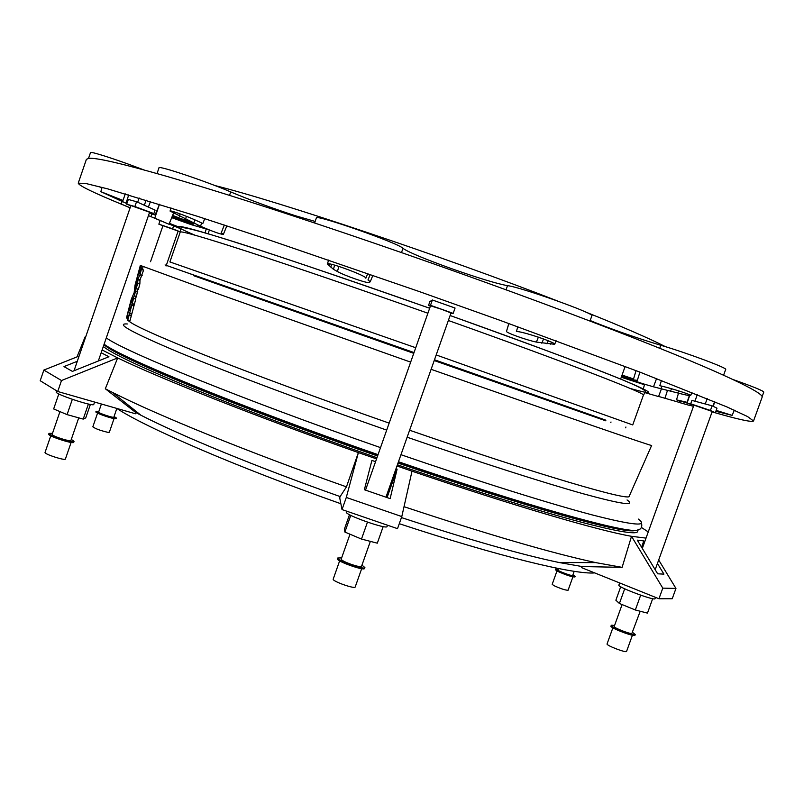 <?xml version="1.0" encoding="UTF-8"?>
<svg xmlns="http://www.w3.org/2000/svg" width="804" height="804" viewBox="0 0 804 804"><rect width="100%" height="100%" fill="white"/><g stroke="black" fill="none" stroke-linecap="round" stroke-linejoin="round"><path stroke-width="1.21" d="M149.564 212.356L153.886 213.593L155.092 210.095L136.539 201.724L134.881 206.527L126.68 204.196L128.318 199.452L136.539 201.724M153.886 213.593L134.881 206.527M126.68 204.196L130.821 205.744M56.632 390.824L56.23 391.98C54.461 394.01 94.028 407.115 93.777 404.422L94.591 402.06M74.038 370.755L130.891 205.533L149.604 212.236L98.319 361.006M90.39 404.412L85.737 417.899L83.214 419.105L67.074 414.613L53.657 408.945L58.823 393.93M83.214 419.105L88.41 404.02M67.074 414.613L72.33 399.337M50.773 435.808L45.044 452.431C43.929 454.039 65.335 460.953 65.405 459.014L71.124 442.441M52.481 433.376L48.984 433.376L48.722 434.14C47.406 435.929 73.767 444.501 73.777 442.3L73.214 440.582L71.265 439.507M48.984 433.376C47.677 435.155 74.028 443.738 74.038 441.537M59.968 411.608L52.129 434.391L52.712 435.085C55.697 437.336 71.003 441.898 70.913 440.522L78.722 417.859M644.919 392.633L658.576 396.563L661.39 388.955M679.742 401.015L679.189 402.462L689.721 405.467L690.284 404.131M693.46 406.372L689.802 405.266M177.704 226.567L169.383 223.351M122.761 204.759C93.706 192.819 78.862 185.623 78.239 183.161L85.767 183.473L107.857 188.91L197.673 216.376L263.3 237.944L419.557 291.651L500.088 320.354L639.642 372.011L726.846 406.894L747.469 416.502L753.529 420.974C751.851 422.432 738.042 419.397 712.093 411.879M679.229 402.372L658.808 396.503M712.153 411.698L715.329 412.764L716.987 408.171L712.103 405.809L691.932 400.402L690.706 403.809L693.862 405.266M180.649 228.748L169.101 224.045M150.74 212.698L155.102 215.04L159.473 204.246L154.76 218.155L169.021 224.256L148.438 215.603M130.087 207.874L121.344 204.126L130.127 207.764M693.229 404.975L676.506 399.839L687.058 402.332L689.36 395.588M716.193 410.392L732.132 415.366L715.861 411.306M661.461 380.423L659.793 385.679C670.827 388.091 691.721 394.804 690.666 395.528C690.003 395.91 685.742 395.065 677.872 393.015L653.491 386.814C641.471 383.448 634.738 381.136 633.271 379.88L637.351 380.322L639.914 372.121M517.816 326.766L516.369 331.61C520.299 330.615 556.468 342.665 554.649 344.303L536.399 342.082C526.489 340.112 505.344 332.504 506.51 331.308L508.892 323.54M370.222 274.405L367.991 279.953L370.222 281.812L369.207 282.465C368.111 283.792 344.675 275.712 337.389 271.501L333.419 269.3L327.429 264.003C327.188 261.33 367.086 276.033 365.85 278.204L367.76 273.551M224.336 225.05L221.251 232.798L223.371 234.376C220.788 234.416 213.191 231.703 200.568 226.246L170.066 211.07C169.644 209.553 193.643 218.688 202.789 223.602L204.739 218.658M155.102 215.04L149.313 213.06M128.71 194.89L126.047 203.211L100.842 191.674L122.952 200.437L125.323 193.895M450.873 313.379L453.185 313.369L455.064 308.043L432.371 299.992L429.879 301.601L428.522 305.45L430.401 306.123M103.334 346.474C118.047 359.609 237.471 409.236 376.965 457.707M397.407 464.782C545.011 515.595 645.12 541.192 637.16 530.298M214.889 185.533C279.109 201.543 444.773 257.039 557.594 300.997M585.292 311.872C622.859 326.916 649.572 338.524 665.431 346.675M78.239 183.161L86.4 159.343L88.752 158.348C95.817 157.483 121.685 163.443 166.358 176.237C212.939 189.694 273.31 208.96 347.479 234.034C422.592 259.541 494.962 285.35 564.579 311.439C632.668 337.077 683.902 357.549 718.304 372.855C748.966 386.603 763.569 394.754 762.102 397.297L753.529 420.974M129.796 321.339L127.635 320.605L129.896 321.097L135.816 298.877L133.645 298.153L130.248 304.344L126.67 317.65L127.876 314.655L127.735 320.364L133.655 298.133L135.816 298.877M142.157 275.4L139.996 274.656L141.424 269.209L139.404 273.44L140.64 265.601L136.6 280.626L136.167 288.757L138.429 289.279L139.866 283.872L140.007 279.963L143.544 270.244L141.434 269.26M142.439 269.561L143.092 266.486L140.64 265.601M135.193 298.656L136.499 296.475L137.765 289.329M142.64 266.305L140.318 265.451L135.042 285.169L134.137 292.716L131.263 299.259L126.509 317.781L130.429 303.198L134.258 295.962L135.554 291.229L136.157 281.852L140.318 265.451M88.52 158.368L90.52 152.559C90.128 151.102 114.469 158.82 137.162 167.413L143.755 169.865M101.897 187.945L98.641 186.458M157.031 173.563L159.011 167.805C157.725 165.071 207.563 181.804 230.718 191.925C250.356 200.186 272.003 208.146 295.661 215.814L315.148 221.442M314.605 222.979L316.364 217.964C314.686 213.763 399.92 243.672 402.975 248.366C408.161 252.084 424.14 258.767 450.913 268.435C477.978 277.973 496.842 283.722 507.515 285.661C520.047 286.847 595.663 313.851 591.865 315.771L589.985 321.037M590.176 320.515L595.854 322.846C616.608 330.997 638.265 338.474 660.808 345.278C686.325 352.705 727.962 368.242 725.68 369.428L723.59 375.217M732.665 379.398C752.313 386.342 762.694 390.543 763.8 392.02L762.102 396.714M735.57 410.754L734.203 410.472M622.055 375.066L633.552 378.945M644.496 384.764L621.281 377.237M644.587 384.473L621.572 376.423M621.864 375.609L633.401 379.448M172.589 215.452L195.161 223.834M208.789 229.733L191.483 224.738L171.694 217.673M172.378 215.974L193.302 224.115L171.915 217.11M142.64 266.285L140.509 265.541M136.419 296.706L134.258 295.962M136.499 296.475L134.338 295.731M137.715 291.973L135.554 291.229M143.544 270.244L141.383 269.491M142.64 268.265L140.499 267.521M143.042 266.757L140.901 266.013M143.092 266.486L140.951 265.742M138.338 289.53L136.177 288.787L137.705 283.129L137.856 279.219L139.996 274.656M138.429 289.279L136.268 288.536M139.816 284.124L137.655 283.38M139.886 280.435L137.735 279.681M140.007 279.963L137.856 279.219M142.087 275.621L139.926 274.867M131.374 313.781L129.223 313.047M133.484 305.922L131.323 305.188M133.564 305.691L131.414 304.957M134.318 304.545L132.157 303.801M134.399 304.304L132.238 303.57M135.786 299.158L133.625 298.415M127.655 318.484L126.881 318.223L127.655 318.484M127.665 318.213L126.962 317.982M129.896 321.097L127.735 320.364M131.273 315.952L129.112 315.218M131.323 314.032L129.173 313.309M130.308 306.837L129.283 310.716L130.318 306.816M180.307 231.843L172.589 228.808L173.584 225.934M172.589 228.808L158.85 224.165L160.107 220.517M158.85 224.165L162.931 225.763M178.106 231.2L180.277 231.934M150.529 261.702L162.961 225.673L178.136 231.09L166.076 266.003M97.565 413.105L92.842 426.793C95.224 428.663 100.148 430.492 107.625 432.281L109.334 432.261L114.047 418.593L116.158 418.623L116.369 418L114.078 416.482M98.852 411.407L96.078 411.246L95.867 411.869C95.053 412.673 108.691 417.718 114.088 418.603M96.078 411.246C95.264 412.05 108.912 417.095 114.299 417.979L116.369 418M101.404 404.01L98.621 412.09C97.897 412.954 113.897 418.281 113.846 417.155L116.841 408.462M556.961 570.991L552.187 584.337L554.036 585.684C560.87 588.779 565.554 590.287 568.096 590.236L572.89 576.88M558.237 569.383L555.554 569.131L555.333 569.745L557.624 571.332C566.066 575.081 571.835 576.96 574.93 576.981L575.151 576.367L572.93 574.81M555.554 569.131L557.845 570.729C566.287 574.468 572.056 576.347 575.151 576.367M558.539 568.539L558.006 570.036C557.283 570.84 572.729 576.548 572.699 575.463L574.187 571.312M453.185 313.369L430.492 305.319L432.371 299.992M430.492 305.319L428.522 305.45M346.665 511.173L346.343 512.088C344.182 514.64 387.126 529.856 387.056 526.519L387.518 525.223M365.529 490.138L430.522 305.781L441.748 309.349L451.014 312.977L385.96 497.184M383.176 526.58L377.317 543.172L361.488 539.072L344.886 532.047L350.765 515.354M361.488 539.072L367.458 522.148M344.886 532.047L344.353 529.263L349.499 514.681M339.64 560.86L333.208 579.121C331.851 581.131 355.006 589.352 355.217 586.94L361.669 568.679M341.64 557.906L337.801 557.986L337.499 558.83C335.901 561.071 364.443 571.192 364.614 568.448L364.905 567.604L361.971 565.122M337.801 557.986C336.203 560.217 364.745 570.337 364.905 567.604M349.991 534.208L341.187 559.172C341.589 560.368 345.097 562.157 351.7 564.539C357.468 566.418 360.745 567.041 361.519 566.388L370.363 541.363M715.329 412.764L710.424 410.462L712.103 405.809M710.424 410.462L690.706 403.809M619.653 582.94L618.869 585.131C617.06 586.96 655.17 601.211 655.049 598.648L655.511 597.362M642.316 548.418L693.902 405.136L712.233 411.477L655.18 569.714M652.677 598.668L647.471 613.12L635.331 609.985L640.667 595.171M635.331 609.985L619.412 603.472L624.698 588.789M619.412 603.472L615.874 600.226L620.718 586.749M612.869 627.823L607.07 643.924C605.955 645.391 626.467 653.24 626.587 651.381L632.406 635.24M614.537 625.552L611.764 625.16L610.929 626.115C609.613 627.743 634.899 637.351 634.979 635.24L635.24 634.507L632.577 632.396M611.191 625.381C609.874 626.999 635.17 636.607 635.24 634.507M622.095 604.568L614.196 626.517C613.241 627.552 629.291 633.934 631.843 633.522L640.205 611.241M396.985 465.978L412 471.184C514.148 505.977 598.618 530.57 631.512 536.308L646.024 538.117M648.245 531.946L641.441 527.464M85.917 336.223L85.083 336.956L85.194 338.323M102.128 349.961L117.675 357.921C160.277 378.543 254.938 416.13 358.383 452.602L376.543 458.893M657.441 563.443L663.923 574.136L657.652 573.805L637.311 540.147L643.803 540.941L641.562 547.172M644.557 542.187L643.803 540.941M401.437 517.575C469.084 539.725 521.716 554.72 559.333 562.559L582.116 566.549L622.115 567.353L631.512 536.308L662.787 588.136L675.953 588.427L658.687 559.976M645.803 538.73L645.421 538.107M662.787 588.136L658.958 598.749L672.234 598.729L675.953 588.427M582.116 566.549L581.704 567.684L658.958 598.749M404.02 506.681C487.536 534.409 551.443 553.051 595.734 562.609L622.115 567.353M396 468.762L397.106 469.144L390.131 498.621L364.363 489.736L371.91 460.411L375.558 461.677M140.871 415.196L112.47 392.422L105.324 388.764L135.876 412.603L140.871 415.196C180.287 435.517 257.029 467.154 340.142 496.581L346.454 486.862L358.383 452.602L346.293 497.455L401.799 516.57L412 471.184M346.293 497.455L342.022 509.575L397.518 528.66L401.799 516.57M340.142 496.581L339.71 497.837L342.022 509.575M397.106 469.144L387.066 497.565M112.47 392.422C157.071 415.045 247.954 452.119 346.454 486.862M105.324 388.764L117.675 357.921L61.506 380.533L57.737 391.498L40.2 380.724L43.858 370.071L61.506 380.533M101.173 352.735L108.932 356.745L72.41 371.398L63.978 366.604L77.284 361.287M43.858 370.071L79.083 356.071M135.876 412.603L135.464 413.769L57.737 391.498M116.761 408.412C145.775 427.617 236.899 467.094 340.866 503.746M399.276 523.695C498.339 556.388 574.679 574.739 594.709 572.91M194.869 235.15C168.8 224.085 171.604 222.648 214.849 235.833C257.994 249.009 342.916 277.541 429.658 308.244C298.214 262.164 182.669 223.231 180.759 228.024L180.227 232.075C180.82 230.698 203.814 237.371 249.22 252.084C294.656 266.898 361.418 289.711 427.899 313.228M448.361 320.494C566.87 362.654 647.622 394.04 643.401 395.186L645.532 391.689C645.783 386.814 561.875 355.82 450.119 315.51C527.494 343.097 593.613 367.91 625.02 380.865C654.637 393.317 656.315 395.829 630.065 388.412M628.808 530.338C606.849 529.173 514.017 502.751 398.091 462.853M377.649 455.778C243.21 409.045 126.017 360.835 106.912 346.554M635.08 530.399C626.607 534.75 529.082 508.188 398.01 463.064M377.568 455.989C235.884 406.754 115.816 356.755 103.967 344.635M103.997 344.534C117.434 357.127 237.19 406.844 377.679 455.667C240.687 407.869 122.791 359.78 104.007 344.514M398.472 461.747C526.017 505.676 623.371 532.71 636.738 530.338C620.648 533.585 525.183 506.138 398.131 462.732C527.846 507.404 625.2 534.087 635.311 530.399M180.227 232.075L169.905 261.943L415.728 347.74M436.19 354.946L632.728 424.934L643.401 395.186M434.482 359.78L605.904 420.201M193.774 275.068C158.659 262.697 152.639 260.556 192.739 274.666L414.03 352.574M434.21 360.544L605.693 420.793M193.573 275.661L413.758 353.338M142.308 266.144L216.075 293.148L410.663 362.132M431.115 369.317C563.282 415.768 654.597 447.165 651.632 445.456L629.261 496.118M128.359 320.575C131.856 324.665 157.343 336.172 204.809 355.117C252.275 373.9 320.515 399.126 389.156 423.125M409.608 430.23C539.213 475.124 630.396 501.656 629.2 496.249M127.313 323.972C114.821 323.118 131.906 332.514 178.568 352.182C226.105 371.91 305.58 401.779 386.694 430.11M407.136 437.215C479.325 462.129 544.429 482.923 583.503 493.847C621.743 504.309 636.265 506.349 627.06 499.957M106.289 337.891C123.796 351.157 242.929 399.739 380.523 447.617M400.965 454.702C479.425 481.696 550.328 503.867 592.417 514.962C633.522 525.484 648.818 526.861 638.336 519.082M104.108 344.212C122.53 358.282 241.25 407.115 378.031 454.662M641.431 522.861C642.517 527.233 640.949 529.736 636.738 530.338L639.753 529.193M137.162 167.413L136.941 168.026M144.328 205.231L146.137 200.136M148.398 207.07L150.479 201.462M118.429 199.894L118.861 198.648M137.665 202.226L139.162 198.015M230.718 191.925L229.522 195.382M507.515 285.661L506.048 289.802M402.975 248.366L401.497 252.577M660.808 345.278L659.732 348.283M200.568 226.246L201.613 222.999M179.342 216.226L180.096 213.874M185.543 219.251L186.417 216.296M193.754 223.2L194.839 219.834M337.389 271.501L338.916 266.415M369.207 282.465L369.76 281.119M329.127 265.571L329.62 263.923M333.419 269.3L334.675 265.129M536.399 342.082L538.379 337.147M541.846 343.238L543.554 338.966M546.991 343.831L548.268 340.775M550.639 344.152L551.443 342.162M653.491 386.814L656.587 378.533M660.908 388.824L661.893 386.171M670.516 391.216L671.521 388.724M677.872 393.015L678.687 390.875M687.038 403.196L689.631 395.618M694.978 401.226L697.259 394.573M705.219 403.96L707.229 398.633M712.967 406.231L714.555 401.668M713.208 406.342L714.796 401.769M664.968 398.261L667.451 390.513M150.891 216.638L151.805 214.025M629.914 380.151L630.165 379.558M197.412 226.577L198.025 225.11M173.403 218.346L173.574 217.713M191.483 224.738L191.875 223.844M137.755 291.711L135.595 290.968M142.579 268.506L140.439 267.752M139.866 283.872L137.705 283.129M131.323 315.691L129.163 314.957M100.842 191.674L102.068 187.352M223.371 234.376L226.839 225.864M170.066 211.07L170.991 207.864M370.222 281.812L372.885 275.33M327.429 264.003L328.575 260.054M331.6 264.325L330.796 267.079M506.51 331.308L508.831 323.509M554.649 344.303L556.127 340.755M633.271 379.88L636.044 370.644M690.666 395.528L691.963 392.442M676.506 399.839L678.506 393.186M732.132 415.366L734.323 410.191M643.28 388.824L644.647 384.252M205.11 232.899L206.156 229.251M169.021 224.256L173.443 213.361M121.344 204.126L122.097 201.472M141.424 269.209L143.574 269.963M193.302 224.115L193.613 223.231M625.633 427.828L625.924 427.024M610.799 422.602L611.02 421.999M559.333 562.559L595.734 562.609M85.023 337.117L77.003 356.896M620.628 379.066L625.13 366.493M208.075 233.783L209.392 229.974"/></g></svg>
